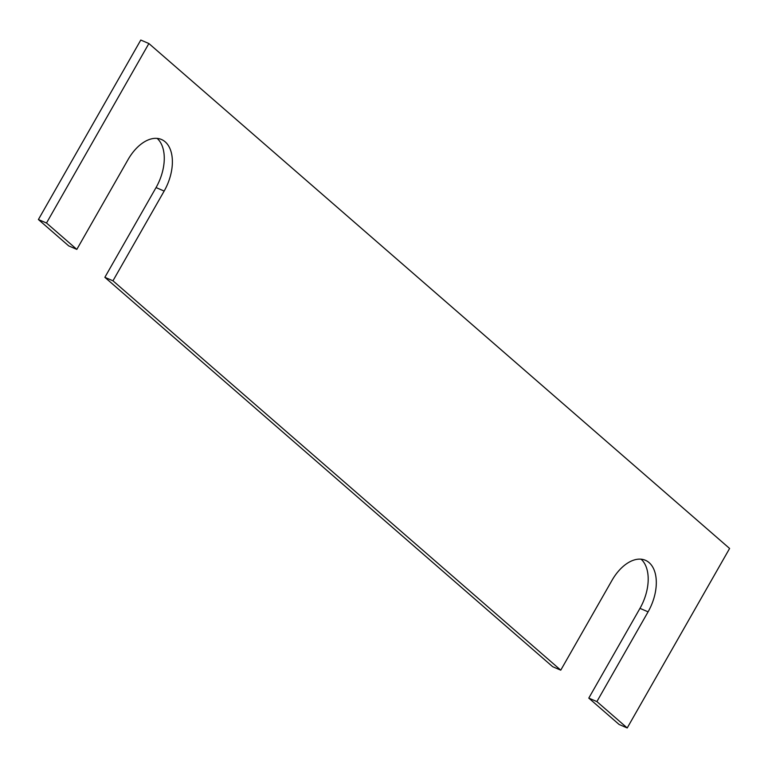 <?xml version="1.0" encoding="UTF-8"?>
<svg xmlns="http://www.w3.org/2000/svg" width="768" height="768" viewBox="0 0 768 768"><rect width="100%" height="100%" fill="white"/><g stroke="black" fill="none" stroke-linecap="round" stroke-linejoin="round"><path stroke-width="1.15" d="M729.6 548.467L148.886 43.526L46.502 223.018L76.829 249.389L128.026 159.638A39.014 23.213 -66.8 0 1 161.472 139.488A39.014 23.213 -66.8 0 1 164.16 191.059L112.963 280.8L560.755 670.166L611.952 580.426A39.014 23.213 113.2 0 1 645.408 560.275A39.014 23.213 113.2 0 1 648.086 611.837L596.89 701.587L627.216 727.958L729.6 548.467M76.829 249.389L68.726 245.904L38.4 219.533L140.784 40.042L148.886 43.526M641.069 559.19A39.014 23.213 113.2 0 1 639.974 608.362L588.787 698.112L619.114 724.474L627.216 727.958M588.787 698.112L596.89 701.587M157.142 138.403A39.014 23.213 -66.8 0 1 156.048 187.574L104.861 277.325L552.653 666.691L560.755 670.166M104.861 277.325L112.963 280.8M38.4 219.533L46.502 223.018M639.974 608.362L648.086 611.837M156.048 187.574L164.16 191.059"/></g></svg>
